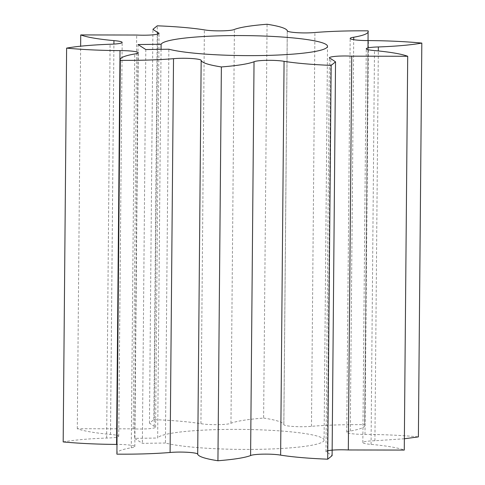 <?xml version="1.0" encoding="UTF-8"?>
<svg xmlns="http://www.w3.org/2000/svg" width="485" height="485" viewBox="0 0 485 485"><rect width="100%" height="100%" fill="white"/><g stroke="black" fill="none" stroke-linecap="round" stroke-linejoin="round"><path stroke-width="0.36" stroke-dasharray="2.42 1.82" d="M161.056 49.324L157.667 438.034A83.293 10.009 0.5 0 1 235.698 429.37A83.293 10.009 0.5 0 1 322.616 438.24A83.293 10.009 0.5 0 1 324.071 440.131L327.508 46.324M63.177 441.92C73.908 440.022 88.397 438.725 106.645 438.046A16.611 1.995 0.5 0 0 118.734 436.233A16.611 1.995 0.5 0 0 110.507 434.439C94.593 432.941 83.523 431.038 77.297 428.728L133.248 428.843A16.611 1.995 0.5 0 0 155.6 427.164A16.611 1.995 0.5 0 0 154.2 426.345L149.465 423.15L153.86 419.61C172.969 420.386 188.659 421.738 200.929 423.672A16.611 1.995 0.5 0 0 217.832 424.666A16.611 1.995 0.5 0 0 230.963 423.241C236.819 421.053 247.708 419.325 263.628 418.052L267.065 24.25M324.071 440.131A83.293 10.009 0.5 0 1 258.923 449.322A83.293 10.009 0.5 0 1 165.427 443.017L168.865 49.215M153.86 419.61L157.298 25.808M165.427 443.017L142.372 443.345L134.612 438.361L157.667 438.034M263.628 418.052C276.098 420.004 282.834 422.156 283.834 424.508A16.611 1.995 0.5 0 0 283.822 424.581A16.611 1.995 0.5 0 0 293.625 426.491A16.611 1.995 0.5 0 0 311.473 426.315C327.169 425.048 344.896 424.496 364.665 424.654L367.994 47.9M287.302 30.513L283.864 424.32L287.265 30.852M368.103 30.846L364.665 424.654C365.745 427.03 360.949 429.158 350.291 431.032A16.611 1.995 0.5 0 0 346.733 432.238A16.611 1.995 0.5 0 0 364.987 434.378C384.52 434.524 402.32 435.36 418.385 436.882M404.363 438.773L374.917 440.756A16.611 1.995 0.5 0 0 362.828 442.575A16.611 1.995 0.5 0 0 371.055 444.369C386.969 445.867 398.039 447.77 404.266 450.074M327.775 450.753A16.611 1.995 0.5 0 0 325.968 451.644A16.611 1.995 0.5 0 0 327.363 452.457L332.098 455.657M197.698 454.487L197.728 454.299A16.611 1.995 0.5 0 0 197.741 454.221A16.611 1.995 0.5 0 0 197.734 454.148M116.897 454.154C115.824 451.771 120.613 449.643 131.271 447.77A16.611 1.995 0.5 0 0 134.83 446.57A16.611 1.995 0.5 0 0 116.576 444.424M77.297 428.728L80.637 46.227M138.049 44.559L134.612 438.361M145.809 49.543L142.372 443.345M230.963 423.241L234.4 29.439M200.929 423.672L204.367 29.864M154.2 426.345L157.619 34.15M133.248 428.843L136.685 35.035M110.507 434.439L113.914 44.08M106.645 438.046L110.083 44.244M131.271 447.77L134.709 53.968M197.728 454.299L201.166 60.492M327.363 452.457L330.8 58.655M371.055 444.369L374.493 50.561M374.917 440.756L378.324 50.901M364.987 434.378L368.424 40.576M350.291 431.032L353.704 39.697M311.473 426.315L314.911 32.507M149.465 423.15L152.902 29.342M155.6 427.164L159.031 33.356M118.734 436.233L122.171 42.425M134.83 446.57L138.267 52.762M197.741 454.221L201.178 60.419M325.968 451.644L329.4 57.836M362.828 442.575L366.266 48.767M346.733 432.238L350.17 38.43M283.822 424.581L287.259 30.779"/><path stroke-width="0.73" d="M161.105 44.232L138.049 44.559L145.809 49.543L168.865 49.215A83.293 10.009 0.5 0 0 262.355 55.52A83.293 10.009 0.5 0 0 327.508 46.324A83.293 10.009 0.5 0 0 326.053 44.438A83.293 10.009 0.5 0 0 239.129 35.569A83.293 10.009 0.5 0 0 161.105 44.232L161.056 49.324M368.103 30.846C369.176 33.229 364.387 35.356 353.729 37.23A16.611 1.995 0.5 0 0 350.17 38.43A16.611 1.995 0.5 0 0 368.424 40.576C387.958 40.722 405.757 41.558 421.823 43.08C411.092 44.978 396.603 46.275 378.355 46.954A16.611 1.995 0.5 0 0 366.266 48.767A16.611 1.995 0.5 0 0 374.493 50.561C390.407 52.059 401.477 53.962 407.703 56.272L351.752 56.157A16.611 1.995 0.5 0 0 329.4 57.836A16.611 1.995 0.5 0 0 330.8 58.655L335.535 61.85L331.14 65.39C312.031 64.614 296.341 63.262 284.071 61.328A16.611 1.995 0.5 0 0 267.168 60.334A16.611 1.995 0.5 0 0 254.037 61.759C248.181 63.947 237.292 65.675 221.372 66.948C208.902 64.996 202.166 62.844 201.166 60.492A16.611 1.995 0.5 0 0 201.178 60.419A16.611 1.995 0.5 0 0 191.375 58.509A16.611 1.995 0.5 0 0 173.527 58.685C157.831 59.952 140.104 60.504 120.335 60.346C119.255 57.97 124.051 55.842 134.709 53.968A16.611 1.995 0.5 0 0 138.267 52.762A16.611 1.995 0.5 0 0 120.013 50.622C100.48 50.476 82.68 49.64 66.615 48.118C77.345 46.214 91.835 44.923 110.083 44.244A16.611 1.995 0.5 0 0 122.171 42.425A16.611 1.995 0.5 0 0 113.945 40.631C98.031 39.133 86.96 37.23 80.734 34.926L136.685 35.035A16.611 1.995 0.5 0 0 159.031 33.356A16.611 1.995 0.5 0 0 157.637 32.543L152.902 29.342L157.298 25.808C176.407 26.584 192.096 27.936 204.367 29.864A16.611 1.995 0.5 0 0 221.263 30.864A16.611 1.995 0.5 0 0 234.4 29.439C240.251 27.251 251.139 25.523 267.065 24.25C279.536 26.202 286.271 28.348 287.272 30.7A16.611 1.995 0.5 0 0 287.259 30.779A16.611 1.995 0.5 0 0 297.062 32.683A16.611 1.995 0.5 0 0 314.911 32.507C330.6 31.246 348.333 30.694 368.103 30.846L367.994 47.9M421.823 43.08L418.385 436.882L404.363 438.773M407.703 56.272L404.266 450.074L348.315 449.965A16.611 1.995 0.5 0 0 327.775 450.753M335.535 61.85L332.098 455.657L327.702 459.192C308.593 458.416 292.904 457.064 280.633 455.136A16.611 1.995 0.5 0 0 263.737 454.136A16.611 1.995 0.5 0 0 250.599 455.56C244.749 457.749 233.861 459.477 217.935 460.75C205.464 458.798 198.729 456.652 197.728 454.299M197.734 454.148A16.611 1.995 0.5 0 0 187.653 452.299A16.611 1.995 0.5 0 0 170.089 452.493C154.4 453.754 136.667 454.306 116.897 454.154L120.298 59.97L116.897 454.154M120.013 50.622L116.576 444.424C97.042 444.278 79.243 443.442 63.177 441.92L66.615 48.118M287.302 30.513L287.265 30.852M197.698 454.487L201.166 60.492M80.637 46.227L80.734 34.926M217.935 460.75L221.372 66.948M327.702 459.192L331.14 65.39M157.619 34.15L157.637 32.543M113.914 44.08L113.945 40.631M170.089 452.493L173.527 58.685M250.599 455.56L254.037 61.759M280.633 455.136L284.071 61.328M348.315 449.965L351.752 56.157M378.324 50.901L378.355 46.954M353.704 39.697L353.729 37.23"/></g></svg>
